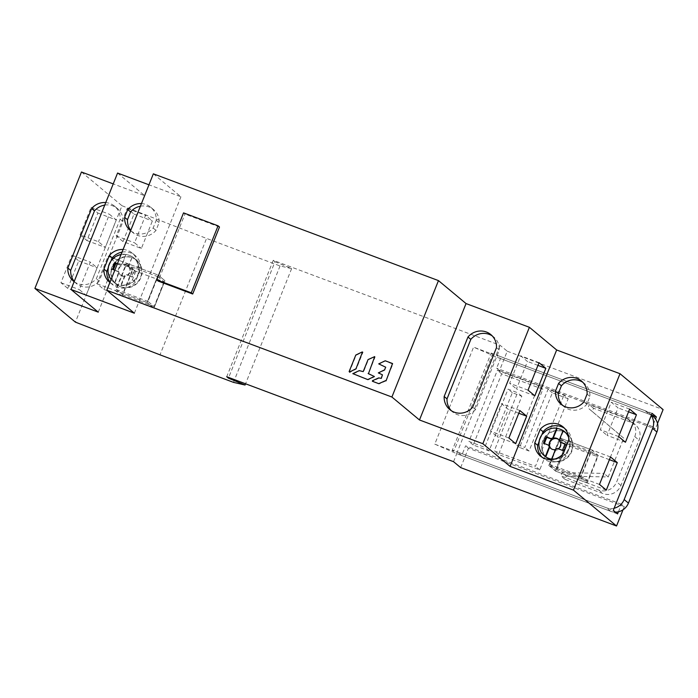 <?xml version="1.0" encoding="UTF-8"?>
<svg xmlns="http://www.w3.org/2000/svg" width="698" height="698" viewBox="0 0 698 698"><rect width="100%" height="100%" fill="white"/><g stroke="black" fill="none" stroke-linecap="round" stroke-linejoin="round"><path stroke-width="0.52" stroke-dasharray="3.49 2.62" d="M548.811 465.453L555.617 471.124L566.61 443.631L559.805 437.969L548.811 465.453L580.492 477.319L591.485 449.835L559.805 437.969M565.72 444.722L555.826 469.466L549.701 464.362L559.595 439.627L565.72 444.722L597.401 456.588L587.507 481.332L581.382 476.228L591.276 451.493L597.401 456.588M591.485 449.835L598.291 455.497L587.297 482.99L580.492 477.319M587.297 482.99L555.617 471.124M598.291 455.497L566.61 443.631M587.507 481.332L555.826 469.466M591.276 451.493L559.595 439.627M581.382 476.228L549.701 464.362M97.057 283.772L147.112 302.522L153.918 308.184L164.911 280.701L158.106 275.038L147.112 302.522L153.918 308.184L164.911 280.701L158.106 275.038L147.112 302.522L115.432 290.656L126.425 263.172L158.106 275.038L108.05 256.288L97.057 283.772L103.862 289.443L114.856 261.951L108.05 256.288M164.021 281.791L154.127 306.527L148.002 301.431L157.896 276.696L164.021 281.791L132.341 269.925L122.447 294.661L116.322 289.565L126.216 264.83L132.341 269.925M126.425 263.172L133.231 268.835L122.237 296.318L153.918 308.184L103.862 289.443M122.237 296.318L115.432 290.656M133.231 268.835L114.856 261.951M122.447 294.661L154.127 306.527M116.322 289.565L148.002 301.431M126.216 264.83L157.896 276.696M80.087 234.868L86.892 240.54L97.886 213.047L91.08 207.385L80.087 234.868L98.462 241.752L105.267 247.415L116.261 219.931L109.455 214.269L98.462 241.752M91.08 207.385L109.455 214.269M81.465 172.005L121.984 205.736L75.419 322.144M67.75 288.396L78.743 260.904L71.938 255.241L60.944 282.725L67.75 288.396L86.124 295.28L97.118 267.788L90.312 262.125L79.319 289.609L86.124 295.28M652.089 413.347L496.226 354.968L500.501 358.528L496.627 368.23L499.48 370.612L507.237 351.207L500.1 345.266L273.276 260.31L274.995 261.733L228.7 377.47M507.237 351.207L663.1 409.586M153.351 173.819L180.93 196.775L148.953 184.804M117.569 173.052L144.818 195.737L113.233 183.897M121.984 205.736L206.564 238.428L159.999 354.837M274.995 261.733L291.624 268.617L280.055 265.955L206.564 238.428M496.226 354.968L500.1 345.266M651.47 415.074L500.501 358.528M657.525 423.52L655.343 428.982L652.49 426.609L655.509 419.044M652.49 426.609L496.627 368.23M273.276 260.31L226.719 376.728M453.543 461.683L457.426 451.981L613.28 510.36M291.624 268.617L245.565 383.787M280.055 265.955L233.498 382.364M618.419 511.791L621.447 504.218L624.3 506.6L623.017 509.793M621.447 504.218L465.583 445.839L461.701 455.541L457.426 451.981M617.564 513.92L461.701 455.541M624.3 506.6L468.437 448.221L465.583 445.839M460.671 467.616L468.437 448.221M134.365 313.193L180.93 196.775M109.909 282.437A16.656 16.054 -50.2 0 0 132.446 279.75L137.872 266.174A16.656 16.054 -50.2 0 0 132.254 253.095A16.656 16.054 -50.2 0 0 123.075 249.5M130.605 230.698A16.656 16.054 -50.2 0 0 153.141 228.01L156.239 220.254A16.656 16.054 -50.2 0 0 150.62 207.175A16.656 16.054 -50.2 0 0 141.441 203.589M98.261 312.146L144.818 195.737M123.005 241.578L133.999 214.094L127.193 208.432L116.2 235.915L123.005 241.578L141.38 248.462L152.373 220.978L145.568 215.307L134.574 242.799L141.38 248.462M74.136 281.643A16.656 16.054 -50.2 0 0 96.333 278.711L120.135 219.207A16.656 16.054 -50.2 0 0 114.507 206.128A16.656 16.054 -50.2 0 0 105.764 202.568M120.135 219.207L122.988 221.58L99.186 281.085L96.333 278.711M104.752 205.09A16.656 16.054 129.8 0 1 117.36 208.501A16.656 16.054 129.8 0 1 122.988 221.58M99.186 281.085A16.656 16.054 129.8 0 1 76.3 283.484A16.656 16.054 129.8 0 1 74.232 281.399M133.999 214.094L152.373 220.978M127.193 208.432L145.568 215.307M116.2 235.915L134.574 242.799M137.872 266.174L140.726 268.547L135.299 282.132L132.446 279.75M122.028 252.135A16.656 16.054 129.8 0 1 135.107 255.468A16.656 16.054 129.8 0 1 140.726 268.547M108.164 267.997L109.499 264.655A15.731 15.164 -50.2 0 0 113.695 282.088A15.731 15.164 -50.2 0 0 138.012 275.335A15.731 15.164 -50.2 0 0 133.824 257.911A15.731 15.164 -50.2 0 0 109.499 264.655L110.947 261.035M112.352 267.037A15.731 15.164 129.8 0 1 136.677 260.284A15.731 15.164 129.8 0 1 140.865 277.717A15.731 15.164 129.8 0 1 116.549 284.461A15.731 15.164 129.8 0 1 112.352 267.037M135.299 282.132A16.656 16.054 129.8 0 1 112.413 284.531A16.656 16.054 129.8 0 1 110.048 282.079M140.394 206.215A16.656 16.054 129.8 0 1 153.473 209.548A16.656 16.054 129.8 0 1 159.092 222.627L155.994 230.392A16.656 16.054 129.8 0 1 133.1 232.792A16.656 16.054 129.8 0 1 130.744 230.34M155.994 230.392L153.141 228.01M156.239 220.254L159.092 222.627M496.479 347.683L499.332 350.064L475.53 409.56L472.677 407.187M492.212 335.878A16.656 16.054 129.8 0 1 493.704 336.986A16.656 16.054 129.8 0 1 499.332 350.064M475.53 409.56A16.656 16.054 129.8 0 1 452.644 411.96A16.656 16.054 129.8 0 1 451.292 410.686M515.691 443.692L497.316 436.808L508.31 409.325L501.504 403.653L490.511 431.146L497.316 436.808M518.797 413.251L508.31 409.325M508.886 438.021L490.511 431.146M519.879 410.537L501.504 403.653M534.834 395.827L516.459 388.952L527.452 361.459L520.647 355.797L509.653 383.281L516.459 388.952M537.94 365.386L527.452 361.459M528.028 390.165L509.653 383.281M539.022 362.681L520.647 355.797M568.722 440.019L571.575 442.401L568.861 449.189L566.139 455.977L563.286 453.604M553.47 459.336A15.731 15.164 -50.2 0 0 568.861 449.189A15.731 15.164 -50.2 0 0 568.582 436.843M567.518 434.139A15.731 15.164 129.8 0 1 571.714 451.562A15.731 15.164 129.8 0 1 547.389 458.316A15.731 15.164 129.8 0 1 543.201 440.883A15.731 15.164 129.8 0 1 567.518 434.139L564.665 431.757A15.731 15.164 -50.2 0 0 563.068 430.605A15.731 15.164 129.8 0 1 563.443 430.849L559.552 440.586A5.942 5.732 -50.2 0 0 559.246 440.159M557.109 428.476A15.731 15.164 -50.2 0 0 540.348 438.51L541.796 434.889M564.455 428.214A16.656 16.054 129.8 0 1 565.947 429.314A16.656 16.054 129.8 0 1 571.575 442.401M539.013 441.843L540.348 438.51A15.731 15.164 -50.2 0 0 544.536 455.934L547.04 458.019A15.731 15.164 -50.2 0 0 571.357 451.266A15.731 15.164 -50.2 0 0 567.16 433.842A15.731 15.164 -50.2 0 0 542.843 440.586A15.731 15.164 -50.2 0 0 547.04 458.019M566.139 455.977A16.656 16.054 129.8 0 1 543.253 458.377A16.656 16.054 129.8 0 1 541.901 457.103M582.821 382.295A16.656 16.054 129.8 0 1 584.313 383.394A16.656 16.054 129.8 0 1 589.941 396.481L586.835 404.238A16.656 16.054 129.8 0 1 563.949 406.637A16.656 16.054 129.8 0 1 562.597 405.364M586.835 404.238L583.982 401.865M587.088 394.1L589.941 396.481M499.48 370.612L655.343 428.982M625.443 442.244L607.068 435.369L618.062 407.876L611.256 402.214L600.263 429.698L607.068 435.369M628.549 411.803L618.062 407.876M618.637 436.582L600.263 429.698M629.631 409.098L611.256 402.214M606.3 490.109L556.245 471.359L567.247 443.876L560.442 438.204L549.439 465.697L556.245 471.359M609.406 459.668L567.247 443.876M599.495 484.438L549.439 465.697M610.488 456.954L560.442 438.204M78.743 260.904L97.118 267.788M71.938 255.241L90.312 262.125M60.944 282.725L79.319 289.609M97.886 213.047L116.261 219.931M86.892 240.54L105.267 247.415M183.539 212.881L184.97 214.068L158.167 281.076M219.495 226.998L184.97 214.068M114.917 282.995L118.808 273.258A5.942 5.732 -50.2 0 0 125.143 275.631L121.251 285.369A15.731 15.164 129.8 0 1 114.917 282.995L114.559 282.699A15.731 15.164 129.8 0 1 113.338 281.791A15.731 15.164 129.8 0 1 111.095 279.462M118.808 273.258L118.451 272.962L114.559 282.699M121.094 254.465A15.731 15.164 129.8 0 1 125.91 254.325L122.01 264.071A5.942 5.732 -50.2 0 0 120.335 264.839L117.386 263.731M114.804 270.196L117.753 271.304A5.942 5.732 -50.2 0 0 118.451 272.962M132.245 256.698A15.731 15.164 129.8 0 1 133.466 257.614A15.731 15.164 129.8 0 1 137.654 275.038A15.731 15.164 129.8 0 1 120.894 285.072L124.794 275.335A5.942 5.732 -50.2 0 0 126.46 274.567L131.608 276.495L134.199 270.03L129.051 268.102A5.942 5.732 -50.2 0 0 128.345 266.444L132.245 256.698L128.702 266.741A5.942 5.732 -50.2 0 0 122.368 264.368L125.91 254.325M111.994 266.741A15.731 15.164 -50.2 0 0 116.191 284.165A15.731 15.164 -50.2 0 0 140.507 277.411A15.731 15.164 -50.2 0 0 136.319 259.988A15.731 15.164 -50.2 0 0 111.994 266.741M126.259 254.622A15.731 15.164 129.8 0 1 132.603 256.995M117.273 264.019L121.051 265.432A5.942 5.732 -50.2 0 0 118.468 271.897L113.434 269.681M121.051 265.432L120.335 264.839M129.051 268.102L134.915 270.623L132.323 277.089L127.176 275.16A5.942 5.732 -50.2 0 0 129.758 268.695M119.088 268.573A5.942 5.732 129.8 0 1 128.275 266.025A5.942 5.732 129.8 0 1 129.854 272.613A5.942 5.732 129.8 0 1 120.667 275.16A5.942 5.732 129.8 0 1 119.088 268.573M127.176 275.16L126.46 274.567M117.753 271.304L118.468 271.897M113.32 269.969L112.605 269.376M134.915 270.623L134.199 270.03M132.323 277.089L131.608 276.495M386.064 380.846L379.075 383.952L372.61 381.169L379.014 378.168L381.509 378.639L382.617 375.009L378.613 373.16L384.807 370.141L385.985 367.453L378.988 364.12L385.226 361.014L392.861 364.12L386.064 380.846M392.424 363.466L392.861 364.12M349.864 372.287L349.428 371.877L356.067 355.291L362.41 352.211L362.838 352.621L356.268 369.05L349.864 372.287L349.122 371.598M362.149 351.975L362.838 352.621M368.317 373.892L374.608 376.763L368.073 379.869L353.127 373.919L359.583 370.882L363.51 371.894L368.343 359.802L374.617 356.791L375.053 357.193L368.431 373.744M374.128 376.074L374.608 376.763M374.364 356.556L375.053 357.193M555.468 449.608A5.942 5.732 -50.2 0 0 555.992 449.477L552.092 459.223M568.669 437.611A15.731 15.164 129.8 0 1 568.504 448.893A15.731 15.164 129.8 0 1 554.901 459.005M558.749 439.592A5.942 5.732 129.8 0 1 560.703 446.458A5.942 5.732 129.8 0 1 551.167 448.701M564.926 444.164L565.755 444.469L563.173 450.943L558.025 449.006A5.942 5.732 -50.2 0 0 558.321 448.797M558.025 449.006L557.309 448.413M549.309 445.752L544.274 443.535M544.161 443.823L543.445 443.221M565.755 444.469L565.04 443.876M563.173 450.943L562.457 450.341M615.444 512.149A13.977 13.48 -50.2 0 1 610.593 511.311L456.632 453.648L434.775 444.146L473.576 347.142L495.432 356.634L649.393 414.298A13.977 13.48 -50.2 0 1 653.171 416.488M456.632 453.648L495.432 356.634M434.775 444.146L453.779 451.266L492.579 354.261L473.576 347.142M453.779 451.266L452.356 450.079L491.156 353.066L492.579 354.261M614.135 508.223A13.977 13.48 129.8 0 1 606.318 507.751L452.356 450.079M491.156 353.066L645.118 410.738A13.977 13.48 129.8 0 1 648.887 412.928A13.977 13.48 129.8 0 1 651.234 415.476M568.189 398.759L552.354 392.826L529.075 451.03L519.565 447.47L542.852 389.266L501.67 373.84L473.209 444.984L489.054 450.917L512.332 392.704L521.834 396.263L498.555 454.477L539.737 469.902L568.189 398.759L563.914 395.19L548.07 389.257L524.791 447.47L515.29 443.911L538.568 385.697L497.386 370.28L468.934 441.415L484.77 447.348L508.048 389.144L517.558 392.704L494.271 450.908L535.453 466.334L563.914 395.19M635.32 424.681A13.977 13.48 129.8 0 0 631.55 422.491L593.536 408.251L592.244 411.48L623.724 438.152L608.211 476.952L566.375 476.158L565.083 479.395L603.098 493.626A13.977 13.48 129.8 0 0 620.941 485.442L639.054 440.168A13.977 13.48 129.8 0 0 635.32 424.681L631.044 421.112A13.977 13.48 -50.2 0 0 627.275 418.922L589.252 404.683L587.96 407.92L619.449 434.584L603.927 473.392L562.091 472.598L560.799 475.827L598.814 490.066A13.977 13.48 -50.2 0 0 616.666 481.882L634.77 436.608A13.977 13.48 -50.2 0 0 631.044 421.112M552.354 392.826L548.07 389.257M539.737 469.902L535.453 466.334M498.555 454.477L494.271 450.908M521.834 396.263L517.558 392.704M512.332 392.704L508.048 389.144M489.054 450.917L484.77 447.348M473.209 444.984L468.934 441.415M501.67 373.84L497.386 370.28M542.852 389.266L538.568 385.697M519.565 447.47L515.29 443.911M529.075 451.03L524.791 447.47M566.375 476.158L562.091 472.598M565.083 479.395L560.799 475.827M608.211 476.952L603.927 473.392M623.724 438.152L619.449 434.584M592.244 411.48L587.96 407.92M593.536 408.251L589.252 404.683M610.593 511.311L606.318 507.751M645.118 410.738L649.393 414.298M631.55 422.491L627.275 418.922M634.77 436.608L639.054 440.168M620.941 485.442L616.666 481.882M598.814 490.066L603.098 493.626M114.507 206.128L117.36 208.501M73.447 281.111L76.3 283.484M135.107 255.468L132.254 253.095M136.677 260.284L133.824 257.911M116.549 284.461L113.695 282.088M109.56 282.158L112.413 284.531M133.1 232.792L130.247 230.41M150.62 207.175L153.473 209.548M490.851 334.604L493.704 336.986M449.791 409.586L452.644 411.96M547.389 458.316L544.536 455.934M565.947 429.314L563.094 426.94M540.4 456.003L543.253 458.377M563.949 406.637L561.096 404.264M581.46 381.021L584.313 383.394M113.338 281.791L116.191 284.165M133.466 257.614L136.319 259.988M127.559 265.432L128.275 266.025M119.951 274.567L120.667 275.16M564.665 431.757L567.16 433.842M558.409 439.278L559.115 439.88M550.801 448.413L551.516 449.006M648.887 412.928L651.417 415.031"/><path stroke-width="1.05" d="M113.233 183.897L81.465 172.005L34.9 288.414L75.419 322.144L159.999 354.837L233.498 382.364L245.059 385.034L245.565 383.787M657.525 423.52L663.1 409.586L620.007 373.718L556.655 349.986L510.09 466.395L573.451 490.127L620.007 373.718M391.901 397.022L438.466 280.605L153.351 173.819L106.785 290.237L391.901 397.022L419.481 419.978L482.841 443.71L529.398 327.301L556.655 349.986M529.398 327.301L466.046 303.569L419.481 419.978M438.466 280.605L466.046 303.569M148.953 184.804L117.569 173.052L71.004 289.461L98.261 312.146L34.9 288.414M655.509 419.044L656.364 416.907L651.47 415.074M656.364 416.907L652.089 413.347L613.28 510.36L617.564 513.92L618.419 511.791M228.7 377.47L228.429 378.15L226.719 376.728L453.543 461.683L460.671 467.616L616.535 525.995L573.451 490.127M228.429 378.15L245.059 385.034M71.004 289.461L134.365 313.193L106.785 290.237M482.841 443.71L510.09 466.395M623.017 509.793L616.535 525.995M636.436 414.76L625.443 442.244L618.637 436.582L629.631 409.098L636.436 414.76L628.549 411.803M617.294 462.617L606.3 490.109L599.495 484.438L610.488 456.954L617.294 462.617L609.406 459.668M563.286 453.604L568.722 440.019A16.656 16.054 -50.2 0 0 563.094 426.94A16.656 16.054 -50.2 0 0 540.208 429.34L534.781 442.925A16.656 16.054 -50.2 0 0 540.4 456.003A16.656 16.054 -50.2 0 0 563.286 453.604M555.468 391.185A16.656 16.054 -50.2 0 0 561.096 404.264A16.656 16.054 -50.2 0 0 583.982 401.865L587.088 394.1A16.656 16.054 -50.2 0 0 581.46 381.021A16.656 16.054 -50.2 0 0 558.575 383.42L555.468 391.185L558.321 393.559L561.428 385.802L558.575 383.42M526.685 416.2L515.691 443.692L508.886 438.021L519.879 410.537L526.685 416.2L518.797 413.251M545.827 368.343L534.834 395.827L528.028 390.165L539.022 362.681L545.827 368.343L537.94 365.386M467.965 337.003L444.164 396.508A16.656 16.054 -50.2 0 0 449.791 409.586A16.656 16.054 -50.2 0 0 472.677 407.187L496.479 347.683A16.656 16.054 -50.2 0 0 490.851 334.604A16.656 16.054 -50.2 0 0 467.965 337.003L470.818 339.385A16.656 16.054 129.8 0 1 492.212 335.878M123.075 249.5A16.656 16.054 -50.2 0 0 109.368 255.494L103.932 269.07A16.656 16.054 -50.2 0 0 109.56 282.158A16.656 16.054 -50.2 0 0 109.909 282.437M141.441 203.589A16.656 16.054 -50.2 0 0 127.734 209.575L124.628 217.331A16.656 16.054 -50.2 0 0 130.247 230.41A16.656 16.054 -50.2 0 0 130.605 230.698M105.764 202.568A16.656 16.054 -50.2 0 0 91.621 208.528L67.828 268.032A16.656 16.054 -50.2 0 0 73.447 281.111A16.656 16.054 -50.2 0 0 74.136 281.643M67.828 268.032L70.681 270.405L94.474 210.901L91.621 208.528M94.474 210.901A16.656 16.054 129.8 0 1 104.752 205.09M74.232 281.399A16.656 16.054 129.8 0 1 70.681 270.405M110.947 261.035L112.221 257.867A16.656 16.054 129.8 0 1 122.028 252.135M112.221 257.867L109.368 255.494M110.048 282.079A16.656 16.054 129.8 0 1 106.785 271.452L108.164 267.997M103.932 269.07L106.785 271.452M124.628 217.331L127.481 219.713L130.587 211.948L127.734 209.575M130.744 230.34A16.656 16.054 129.8 0 1 127.481 219.713M130.587 211.948A16.656 16.054 129.8 0 1 140.394 206.215M444.164 396.508L447.025 398.881L470.818 339.385M451.292 410.686A16.656 16.054 129.8 0 1 447.025 398.881M568.582 436.843A15.731 15.164 -50.2 0 0 564.665 431.757L564.307 431.46A15.731 15.164 129.8 0 1 568.669 437.611M552.86 437.916L553.217 438.213L557.109 428.476A15.731 15.164 129.8 0 1 563.068 430.605A15.731 15.164 -50.2 0 0 557.109 428.476L556.751 428.179L552.86 437.916A5.942 5.732 -50.2 0 0 551.184 438.684L546.037 436.756L543.445 443.221L548.602 445.158A5.942 5.732 -50.2 0 0 549.3 446.807L545.4 456.553L545.757 456.85L549.658 447.104A5.942 5.732 -50.2 0 0 555.468 449.608M541.796 434.889L543.061 431.722A16.656 16.054 129.8 0 1 564.455 428.214M545.4 456.553A15.731 15.164 129.8 0 1 544.187 455.637L544.536 455.934A15.731 15.164 -50.2 0 0 553.47 459.336M541.901 457.103A16.656 16.054 129.8 0 1 537.635 445.298L539.013 441.843M543.061 431.722L540.208 429.34M534.781 442.925L537.635 445.298M562.597 405.364A16.656 16.054 129.8 0 1 558.321 393.559M561.428 385.802A16.656 16.054 129.8 0 1 582.821 382.295M218.073 225.812L219.495 226.998L192.7 294.006L191.269 292.82L218.073 225.812L183.539 212.881L156.745 279.881L158.167 281.076L192.7 294.006M156.745 279.881L191.269 292.82M111.095 279.462A15.731 15.164 129.8 0 1 109.141 264.359A15.731 15.164 129.8 0 1 121.094 254.465M117.386 263.731L115.187 262.91L112.605 269.376L114.804 270.196M113.434 269.681L115.903 263.504L117.273 264.019M115.903 263.504L115.187 262.91M385.767 380.576L378.761 383.673L372.374 381.256L372.479 380.707L378.709 377.897L381.213 378.368L382.425 374.809L378.325 372.898L384.528 369.896L385.715 367.209L378.717 363.876L385.217 360.77L392.52 363.527L386.064 380.846M362.759 352.254L362.149 351.975L355.797 355.046L349.122 371.598L349.864 372.287M362.498 352.019L355.971 368.78L349.558 372.008M368.134 373.474L374.311 376.492L367.759 379.59L352.813 373.639L359.287 370.612L363.204 371.624L368.073 359.557L374.713 356.608L368.431 373.744M554.901 459.005A15.731 15.164 129.8 0 1 551.743 458.926L552.092 459.223A15.731 15.164 129.8 0 1 545.757 456.85M544.187 455.637A15.731 15.164 129.8 0 1 539.99 438.213A15.731 15.164 129.8 0 1 556.751 428.179M551.743 458.926L555.634 449.18A5.942 5.732 -50.2 0 0 557.309 448.413L562.457 450.341L565.04 443.876L559.892 441.947A5.942 5.732 -50.2 0 0 559.194 440.29L563.085 430.553A15.731 15.164 129.8 0 1 564.307 431.46M544.274 443.535L546.752 437.349L551.9 439.278A5.942 5.732 -50.2 0 0 549.309 445.752L548.602 445.158M551.9 439.278L551.184 438.684M559.246 440.159A5.942 5.732 -50.2 0 0 553.217 438.213M559.892 441.947L564.926 444.164M558.321 448.797A5.942 5.732 -50.2 0 0 560.607 442.541M551.167 448.701A5.942 5.732 129.8 0 1 558.749 439.592M546.752 437.349L546.037 436.756M651.234 415.476A13.977 13.48 129.8 0 1 652.613 428.415L624.16 499.559A13.977 13.48 129.8 0 1 614.135 508.223M615.444 512.149A13.977 13.48 -50.2 0 0 628.444 503.118L656.897 431.983A13.977 13.48 -50.2 0 0 653.171 416.488L651.417 415.031M624.16 499.559L628.444 503.118M656.897 431.983L652.613 428.415"/></g></svg>
